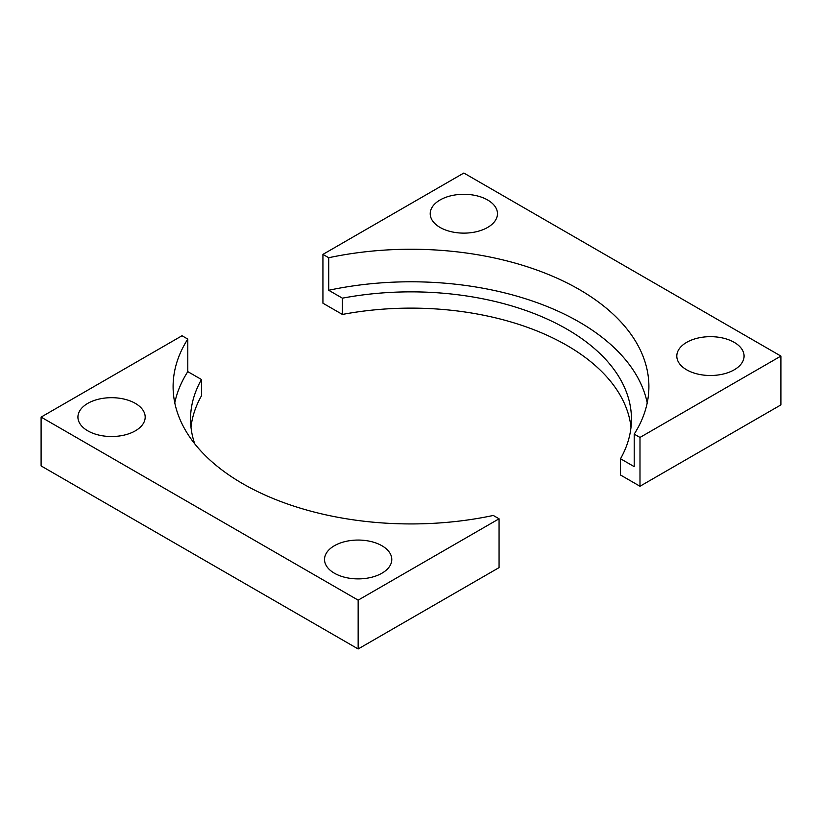 <?xml version="1.0" encoding="UTF-8"?>
<svg xmlns="http://www.w3.org/2000/svg" width="822" height="822" viewBox="0 0 822 822"><rect width="100%" height="100%" fill="white"/><g stroke="black" fill="none" stroke-linecap="round" stroke-linejoin="round"><path stroke-width="1.23" d="M487.621 199.982A33.63 19.42 0 0 0 450.97 195.77A33.63 19.42 0 0 0 430.214 213.71A33.63 19.42 0 0 0 440.068 227.437A33.63 19.42 0 0 0 476.709 231.65A33.63 19.42 0 0 0 497.474 213.71A33.63 19.42 0 0 0 487.621 199.982M734.221 342.353A33.63 19.42 0 0 0 697.57 338.15A33.63 19.42 0 0 0 676.814 356.08A33.63 19.42 0 0 0 686.668 369.818A33.63 19.42 0 0 0 723.309 374.02A33.63 19.42 0 0 0 744.074 356.08A33.63 19.42 0 0 0 734.221 342.353M647.222 402.862A237.897 137.346 0 0 0 328.708 290.269L342.404 298.17A220.46 127.276 180 0 1 566.882 329.139A220.46 127.276 180 0 1 631.46 419.138A220.46 127.276 180 0 1 620.518 458.738L620.518 475.013L639.989 486.254L780.9 404.897L780.9 356.08L463.844 173.031L322.933 254.388L328.708 257.728A237.897 137.346 0 0 1 648.897 386.597A237.897 137.346 0 0 1 634.204 434.108L639.989 437.438L780.9 356.08M342.404 298.17L342.404 314.446A220.46 127.276 180 0 1 566.882 345.404A220.46 127.276 180 0 1 631.008 427.276M322.933 254.388L322.933 303.205L342.404 314.446M634.204 434.108L634.204 466.649L620.518 458.738M639.989 437.438L639.989 486.254M328.708 290.269L328.708 257.728M41.1 417.103L182.011 335.746L187.796 339.085A237.897 137.346 0 0 0 173.103 386.597A237.897 137.346 0 0 0 242.788 483.716A237.897 137.346 0 0 0 493.292 515.456L499.067 518.795L499.067 567.612L358.156 648.969L41.1 465.92L41.1 417.103L358.156 600.152L499.067 518.795M381.932 545.746A33.63 19.42 0 0 0 345.291 541.534A33.63 19.42 0 0 0 324.526 559.474A33.63 19.42 0 0 0 334.379 573.201A33.63 19.42 0 0 0 371.03 577.414A33.63 19.42 0 0 0 391.786 559.474A33.63 19.42 0 0 0 381.932 545.746M135.332 403.376A33.63 19.42 0 0 0 98.691 399.163A33.63 19.42 0 0 0 77.926 417.103A33.63 19.42 0 0 0 87.779 430.831A33.63 19.42 0 0 0 124.43 435.043A33.63 19.42 0 0 0 145.186 417.103A33.63 19.42 0 0 0 135.332 403.376M194.722 443.798A220.46 127.276 180 0 1 190.54 419.138A220.46 127.276 180 0 1 201.482 379.528L201.482 395.803A220.46 127.276 180 0 0 190.992 427.276M358.156 600.152L358.156 648.969M187.796 339.085L187.796 371.626A237.897 137.346 0 0 0 174.778 402.862M201.482 379.528L187.796 371.626"/></g></svg>
